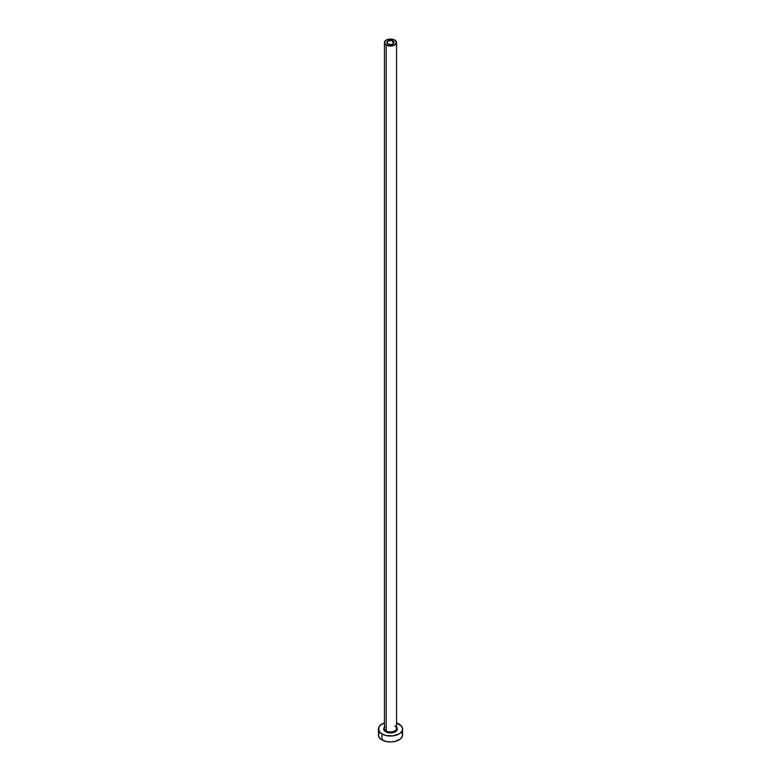 <?xml version="1.0" encoding="UTF-8"?>
<svg xmlns="http://www.w3.org/2000/svg" width="781" height="781" viewBox="0 0 781 781"><rect width="100%" height="100%" fill="white"/><g stroke="black" fill="none" stroke-linecap="round" stroke-linejoin="round"><path stroke-width="1.17" d="M387.932 44.029A3.632 2.099 180 0 1 386.868 42.545A3.632 2.099 180 0 1 389.114 40.612A3.632 2.099 180 0 1 393.068 41.061L393.068 44.029L392.521 44.292L389.114 44.488L386.937 42.955L387.932 41.061L391.213 40.485L394.063 42.135L393.068 44.029L393.068 41.061A3.632 2.099 180 0 1 394.132 42.545A3.632 2.099 180 0 1 391.886 44.488A3.632 2.099 180 0 1 387.932 44.029M384.496 727.96A6.053 3.495 0 0 0 386.214 730.899L385.707 731.787A6.785 3.915 180 0 1 384.447 727.257M384.447 42.545L384.447 728.429A6.053 3.495 0 0 0 386.214 730.899A6.053 3.495 0 0 0 392.814 731.66A6.053 3.495 0 0 0 396.553 728.429L396.553 42.545A6.053 3.495 180 0 1 392.814 45.776A6.053 3.495 180 0 1 386.214 45.025L386.214 730.899L386.214 45.025A6.053 3.495 180 0 1 384.447 42.545A6.053 3.495 180 0 1 388.186 39.314A6.053 3.495 180 0 1 394.786 40.075A6.053 3.495 180 0 1 396.553 42.545L394.786 40.075L390.5 39.05L386.214 40.075L384.447 42.545L386.214 45.025L390.5 46.04L394.786 45.025L396.553 42.545M379.312 732.275L378.385 734.96A12.115 6.99 0 0 0 381.938 739.9L381.938 733.964L385.863 735.487L392.863 735.878L399.062 733.964L401.688 731.699L402.615 729.024L401.688 726.34L396.553 722.962A12.115 6.99 180 0 1 399.062 724.075A12.115 6.99 180 0 1 402.615 729.024A12.115 6.99 180 0 1 395.137 735.487A12.115 6.99 180 0 1 381.938 733.964L381.938 739.9A12.115 6.99 0 0 0 395.137 741.413A12.115 6.99 0 0 0 402.615 734.96L401.688 732.275M397.275 729.161A12.115 6.99 0 0 0 396.504 728.878L397.226 729.142M381.938 733.964A12.115 6.99 180 0 1 378.385 729.024A12.115 6.99 180 0 1 384.447 722.962L380.425 725.139L378.619 727.658L379.312 731.699L381.938 733.964M396.143 726.847L397.285 729.024L396.143 731.201L390.5 732.939L384.857 731.201L383.715 729.024L384.857 726.847M378.385 729.024L378.619 736.317L380.425 738.846L385.863 741.413L390.5 741.95L395.137 741.413L400.575 738.846L402.381 736.317L402.615 729.024M396.553 727.257A6.785 3.915 180 0 1 394.473 732.197A6.785 3.915 180 0 1 385.707 731.787L386.214 730.899A6.053 3.495 0 0 0 392.433 731.738A6.053 3.495 0 0 0 396.504 728.898A6.053 3.495 0 0 0 394.786 725.959"/></g></svg>
